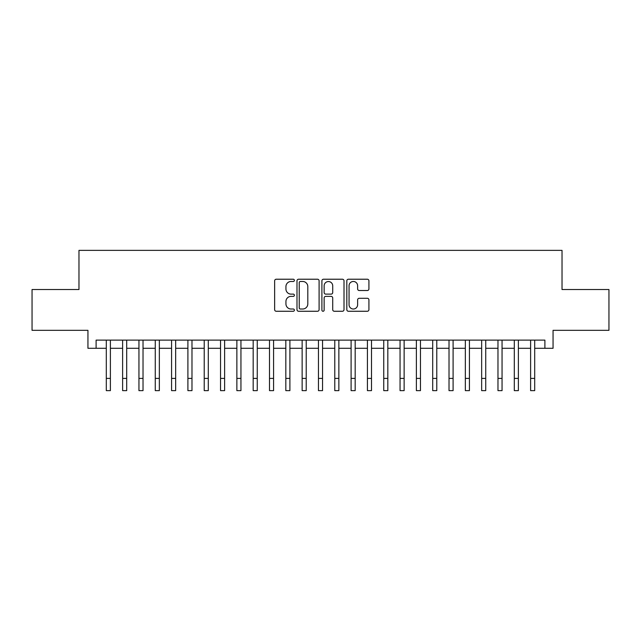 <?xml version="1.0" encoding="UTF-8"?>
<svg xmlns="http://www.w3.org/2000/svg" width="641" height="641" viewBox="0 0 641 641"><rect width="100%" height="100%" fill="white"/><g stroke="black" fill="none" stroke-linecap="round" stroke-linejoin="round"><path stroke-width="0.96" d="M294.387 280.349A1.122 1.122 0 0 0 293.266 279.228L276.247 279.228A1.603 1.603 0 0 0 274.644 280.83L274.644 309.659A1.603 1.603 0 0 0 276.247 311.262L293.266 311.262A1.122 1.122 0 0 0 294.387 310.14A1.122 1.122 0 0 0 293.266 309.018L291.062 309.018A5.128 5.128 0 0 1 285.942 303.898L285.942 301.494A5.128 5.128 0 0 1 291.062 296.366L293.266 296.366A1.122 1.122 0 0 0 294.387 295.245A1.122 1.122 0 0 0 293.266 294.123L291.062 294.123A5.128 5.128 0 0 1 285.942 288.995L285.942 286.599A5.128 5.128 0 0 1 291.062 281.471L293.266 281.471A1.122 1.122 0 0 0 294.387 280.349M367.317 290.517A1.603 1.603 0 0 0 368.92 288.915L368.92 280.83A1.603 1.603 0 0 0 367.317 279.228L348.416 279.228A1.603 1.603 0 0 0 346.813 280.83L346.813 309.659A1.603 1.603 0 0 0 348.416 311.262L367.317 311.262A1.603 1.603 0 0 0 368.92 309.659L368.92 299.892A1.603 1.603 0 0 0 367.317 298.289L359.224 298.289A1.603 1.603 0 0 0 357.622 299.892L357.622 304.739A4.287 4.287 0 0 1 353.335 309.018A4.287 4.287 0 0 1 349.057 304.739L349.057 285.758A4.287 4.287 0 0 1 353.335 281.471A4.287 4.287 0 0 1 357.622 285.758L357.622 288.915A1.603 1.603 0 0 0 359.224 290.517L367.317 290.517M96.102 348.287L96.102 340.123L544.898 340.123L544.898 348.287L553.055 348.287L553.055 330.331L608.95 330.331L608.95 289.532L562.029 289.532L562.029 250.367L78.971 250.367L78.971 289.532L32.05 289.532L32.05 330.331L87.945 330.331L87.945 348.287L106.302 348.287M319.098 280.83A1.603 1.603 0 0 0 317.495 279.228L298.594 279.228A1.603 1.603 0 0 0 296.991 280.83L296.991 309.659A1.603 1.603 0 0 0 298.594 311.262L317.495 311.262A1.603 1.603 0 0 0 319.098 309.659L319.098 280.83M323.505 279.228L342.406 279.228A1.603 1.603 0 0 1 344.009 280.83L344.009 309.659A1.603 1.603 0 0 1 342.406 311.262L334.314 311.262A1.603 1.603 0 0 1 332.711 309.659L332.711 297.969A1.603 1.603 0 0 0 331.109 296.366L325.748 296.366A1.603 1.603 0 0 0 324.146 297.969L324.146 310.14A1.122 1.122 0 0 1 323.024 311.262A1.122 1.122 0 0 1 321.902 310.14L321.902 280.83A1.603 1.603 0 0 1 323.505 279.228M110.388 348.287L122.623 348.287M126.702 348.287L138.945 348.287M143.023 348.287L155.266 348.287M159.345 348.287L171.58 348.287M175.666 348.287L187.901 348.287M191.98 348.287L204.223 348.287M208.301 348.287L220.544 348.287M224.622 348.287L236.866 348.287M240.944 348.287L253.179 348.287M257.257 348.287L269.5 348.287M273.579 348.287L285.822 348.287M289.9 348.287L302.143 348.287M306.222 348.287L318.457 348.287M322.543 348.287L334.778 348.287M338.857 348.287L351.1 348.287M355.178 348.287L367.421 348.287M371.5 348.287L383.743 348.287M387.821 348.287L400.056 348.287M404.134 348.287L416.378 348.287M420.456 348.287L432.699 348.287M436.777 348.287L449.02 348.287M453.099 348.287L465.334 348.287M469.42 348.287L481.655 348.287M485.734 348.287L497.977 348.287M502.055 348.287L514.298 348.287M518.377 348.287L530.612 348.287M534.698 348.287L544.898 348.287M300.357 281.471A1.122 1.122 0 0 0 299.235 282.593L299.235 307.896A1.122 1.122 0 0 0 300.357 309.018L302.68 309.018A5.128 5.128 0 0 0 307.808 303.898L307.808 286.599A5.128 5.128 0 0 0 302.68 281.471L300.357 281.471M332.711 285.838A4.287 4.287 0 0 0 328.432 281.551A4.287 4.287 0 0 0 324.146 285.838L324.146 292.52A1.603 1.603 0 0 0 325.748 294.123L331.109 294.123A1.603 1.603 0 0 0 332.711 292.52L332.711 285.838M106.302 378.39L110.388 378.39L110.388 390.633L106.302 390.633L106.302 340.123M110.388 378.39L110.388 340.123M122.623 390.633L126.702 390.633L122.623 390.633L122.623 340.123M126.702 390.633L126.702 340.123M138.945 390.633L143.023 390.633L138.945 390.633L138.945 340.123M143.023 390.633L143.023 340.123M155.266 390.633L159.345 390.633L155.266 390.633L155.266 340.123M159.345 390.633L159.345 340.123M171.58 390.633L175.666 390.633L171.58 390.633L171.58 340.123M175.666 390.633L175.666 340.123M187.901 390.633L191.98 390.633L187.901 390.633L187.901 340.123M191.98 390.633L191.98 340.123M204.223 390.633L208.301 390.633L204.223 390.633L204.223 340.123M208.301 390.633L208.301 340.123M220.544 390.633L224.622 390.633L220.544 390.633L220.544 340.123M224.622 390.633L224.622 340.123M236.866 390.633L240.944 390.633L236.866 390.633L236.866 340.123M240.944 390.633L240.944 340.123M253.179 390.633L257.257 390.633L253.179 390.633L253.179 340.123M257.257 390.633L257.257 340.123M269.5 390.633L273.579 390.633L269.5 390.633L269.5 340.123M273.579 390.633L273.579 340.123M285.822 390.633L289.9 390.633L285.822 390.633L285.822 340.123M289.9 390.633L289.9 340.123M302.143 390.633L306.222 390.633L302.143 390.633L302.143 340.123M306.222 390.633L306.222 340.123M318.457 390.633L322.543 390.633L318.457 390.633L318.457 340.123M322.543 390.633L322.543 340.123M334.778 390.633L338.857 390.633L334.778 390.633L334.778 340.123M338.857 390.633L338.857 340.123M351.1 390.633L355.178 390.633L351.1 390.633L351.1 340.123M355.178 390.633L355.178 340.123M367.421 390.633L371.5 390.633L367.421 390.633L367.421 340.123M371.5 390.633L371.5 340.123M383.743 390.633L387.821 390.633L383.743 390.633L383.743 340.123M387.821 390.633L387.821 340.123M400.056 390.633L404.134 390.633L400.056 390.633L400.056 340.123M404.134 390.633L404.134 340.123M416.378 390.633L420.456 390.633L416.378 390.633L416.378 340.123M420.456 390.633L420.456 340.123M432.699 390.633L436.777 390.633L432.699 390.633L432.699 340.123M436.777 390.633L436.777 340.123M449.02 390.633L453.099 390.633L449.02 390.633L449.02 340.123M453.099 390.633L453.099 340.123M465.334 390.633L469.42 390.633L465.334 390.633L465.334 340.123M469.42 390.633L469.42 340.123M481.655 390.633L485.734 390.633L481.655 390.633L481.655 340.123M485.734 390.633L485.734 340.123M497.977 390.633L502.055 390.633L497.977 390.633L497.977 340.123M502.055 390.633L502.055 340.123M514.298 390.633L518.377 390.633L514.298 390.633L514.298 340.123M518.377 390.633L518.377 340.123M530.612 390.633L534.698 390.633L530.612 390.633L530.612 340.123M534.698 390.633L534.698 340.123M122.623 378.39L126.702 378.39M138.945 378.39L143.023 378.39M155.266 378.39L159.345 378.39M171.58 378.39L175.666 378.39M187.901 378.39L191.98 378.39M204.223 378.39L208.301 378.39M220.544 378.39L224.622 378.39M236.866 378.39L240.944 378.39M253.179 378.39L257.257 378.39M269.5 378.39L273.579 378.39M285.822 378.39L289.9 378.39M302.143 378.39L306.222 378.39M318.457 378.39L322.543 378.39M334.778 378.39L338.857 378.39M351.1 378.39L355.178 378.39M367.421 378.39L371.5 378.39M383.743 378.39L387.821 378.39M400.056 378.39L404.134 378.39M416.378 378.39L420.456 378.39M432.699 378.39L436.777 378.39M449.02 378.39L453.099 378.39M465.334 378.39L469.42 378.39M481.655 378.39L485.734 378.39M497.977 378.39L502.055 378.39M514.298 378.39L518.377 378.39M530.612 378.39L534.698 378.39"/></g></svg>
